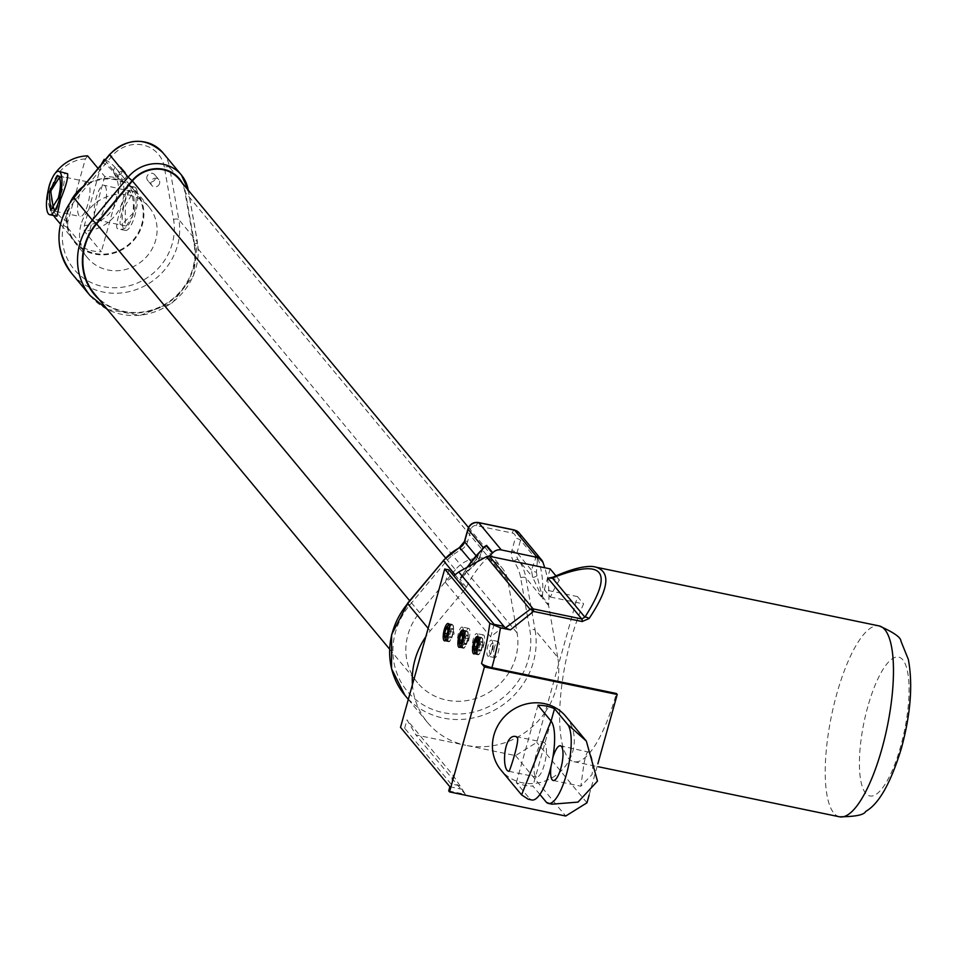 <?xml version="1.0" encoding="UTF-8"?>
<svg xmlns="http://www.w3.org/2000/svg" width="958" height="958" viewBox="0 0 958 958"><rect width="100%" height="100%" fill="white"/><g stroke="black" fill="none" stroke-linecap="round" stroke-linejoin="round"><path stroke-width="0.72" stroke-dasharray="4.79 3.59" d="M99.009 299.363A58.079 54.115 140.3 0 0 164.896 304.824A58.079 54.115 140.3 0 0 194.558 244.015L185.361 191.732A31.494 29.339 140.3 0 0 182.283 183.002M94.579 294.022A57.6 53.66 140.3 0 0 161.423 306.177A57.6 53.66 140.3 0 0 194.103 244.122L184.894 191.839A31.015 28.896 140.3 0 0 179.014 179.074M455.385 569.723L419.604 612.665A57.6 53.66 140.3 0 0 417.556 682.791A57.6 53.66 140.3 0 0 484.401 694.945A57.6 53.66 140.3 0 0 517.081 632.891L507.872 580.608A31.015 28.896 140.3 0 0 502.004 567.843A31.015 28.896 140.3 0 0 455.385 569.723L445.542 557.867M80.975 224.723A39.877 37.146 140.3 0 0 87.645 257.953A39.877 37.146 140.3 0 0 142.059 261.043A39.877 37.146 140.3 0 0 148.981 206.988A39.877 37.146 140.3 0 0 110.888 195.492A39.877 37.146 140.3 0 0 80.975 224.723M146.945 176.703A4.539 4.227 140.3 0 0 152.047 181.792A4.539 4.227 140.3 0 0 154.693 174.691A4.539 4.227 140.3 0 0 146.945 176.703M113.751 169.817A4.539 4.227 140.3 0 0 118.852 174.907A4.539 4.227 140.3 0 0 121.486 167.806A4.539 4.227 140.3 0 0 113.751 169.817M82.196 187.325A39.877 37.146 -39.7 0 1 135.785 191.097A39.877 37.146 -39.7 0 1 128.851 245.152A39.877 37.146 -39.7 0 1 74.437 242.051A39.877 37.146 -39.7 0 1 67.767 208.82A39.877 37.146 -39.7 0 1 70.533 201.647M159.567 183.421A4.539 4.227 -39.7 0 1 151.819 185.433A4.539 4.227 -39.7 0 1 154.466 178.332A4.539 4.227 -39.7 0 1 159.567 183.421M126.36 176.535A4.539 4.227 -39.7 0 1 118.624 178.547A4.539 4.227 -39.7 0 1 121.271 171.446A4.539 4.227 -39.7 0 1 126.36 176.535M68.425 208.964A39.17 36.488 140.3 0 0 74.987 241.596A39.17 36.488 140.3 0 0 128.432 244.637A39.17 36.488 140.3 0 0 135.234 191.54A39.17 36.488 140.3 0 0 97.812 180.248A39.17 36.488 140.3 0 0 68.425 208.964M87.621 155.855L85.394 158.908L67.755 222.064L67.587 227.597A39.17 36.488 -39.7 0 1 55.768 218.472M53.576 215.514A39.17 36.488 -39.7 0 1 48.355 189.672M67.587 227.597L84.735 248.254A39.17 36.488 140.3 0 0 101.332 251.691L84.184 231.046L84.352 225.513L101.476 164.201M105.164 159.77A39.17 36.488 -39.7 0 1 116.026 168.416A39.17 36.488 -39.7 0 1 119.714 208.413A39.17 36.488 -39.7 0 1 84.184 231.046M104.889 160.106L121.367 179.948A39.17 36.488 140.3 0 0 104.769 176.5L98.003 168.357M52.031 178.583A39.17 36.488 -39.7 0 1 55.396 173.063M56.953 216.209L53.42 211.191L50.702 204.258L49.289 195.803L50.247 187.073L65.946 172.835M128.132 186.319L127.186 185.541C130.48 184.702 111.248 228.962 118.193 228.914C134.204 233.836 139.581 193.037 128.132 186.319M121.367 179.948L101.332 251.691M105.021 185.936A17.723 5.173 101.7 0 1 104.985 205.623A17.723 5.173 101.7 0 1 96.77 219.957A17.723 5.173 101.7 0 1 95.309 201.551A17.723 5.173 101.7 0 1 103.967 185.241A17.723 5.173 101.7 0 1 105.021 185.936M104.769 176.5L84.735 248.254M88.423 182.487A17.723 5.173 -78.3 0 0 87.37 181.804A17.723 5.173 -78.3 0 0 78.712 198.102A17.723 5.173 -78.3 0 0 80.173 216.508A17.723 5.173 -78.3 0 0 88.387 202.174A17.723 5.173 -78.3 0 0 88.423 182.487M85.394 158.908A34.739 32.368 140.3 0 0 52.343 185.457A34.739 32.368 140.3 0 0 67.755 222.064M84.352 225.513A34.739 32.368 140.3 0 0 117.403 198.965A34.739 32.368 140.3 0 0 101.991 162.357M135.725 187.9A22.154 6.455 101.7 0 1 135.689 212.508A22.154 6.455 101.7 0 1 125.414 230.423A22.154 6.455 101.7 0 1 123.594 207.419A22.154 6.455 101.7 0 1 134.419 187.038A22.154 6.455 101.7 0 1 135.725 187.9M129.438 191.001C128.791 184.451 118.888 219.909 120.133 224.328L121.403 225.058L132.863 213.442C134.192 202.749 133.042 195.264 129.438 191.001L103.967 185.241M126.324 226.076L134.024 213.682C136.611 203.252 136.79 196.043 134.563 192.067L133.509 191.384L125.294 205.695L125.258 225.393L126.324 226.076L96.77 219.957M59.456 177.314L62.737 176.691L64.006 177.422C64.857 181.11 63.348 188.043 59.504 198.222C57.696 208.329 56.091 212.508 54.702 210.748L53.48 208.772M50.63 210.377L54.702 210.748M57.815 175.673L87.37 181.804M537.103 555.844A4.431 4.131 140.3 0 0 537.246 556.311L537.33 561.149A4.431 2.97 -152.3 0 1 535.654 558.382L537.103 555.844L543.27 563.268M519.056 532.804A8.862 8.251 -39.7 0 1 520.541 540.18L517.033 552.742A8.862 8.251 140.3 0 0 518.23 559.759L532.636 577.099A4.431 1.509 -36.3 0 0 536.983 575.734L542.192 596.319A4.431 2.479 159.9 0 0 541.977 597.169L532.636 577.099L531.427 570.082L535.654 558.382L520.541 540.18A4.431 0.958 15.6 0 0 515.356 538.085A4.431 4.131 140.3 0 0 512.374 533.055L476.485 525.619A4.431 4.131 140.3 0 0 471.168 528.924L467.66 541.474A13.292 12.382 -39.7 0 1 460.511 550.143A44.307 41.278 140.3 0 0 445.638 562.023L409.844 604.977A70.892 66.042 140.3 0 0 443.243 712.644A70.892 66.042 140.3 0 0 529.822 629.861L520.625 577.59A44.307 41.278 140.3 0 0 513.656 561.172A13.292 12.382 -39.7 0 1 511.847 550.646L515.356 538.085M557.724 657.332L548.623 605.6A4.431 4.131 -39.7 0 1 548.575 604.498A102.159 95.177 140.3 0 0 548.85 590.631L577.494 596.583L558.586 664.301A75.323 70.174 140.3 0 0 557.724 657.332L535.103 630.101A75.323 70.174 -39.7 0 1 492.364 711.243A75.323 70.174 -39.7 0 1 404.959 695.352M545.222 712.165A75.323 70.174 140.3 0 0 558.586 664.301L536.791 742.39L515.536 755.611L465.744 745.276A75.323 70.174 140.3 0 0 545.222 712.165M412.443 684.611A75.323 70.174 140.3 0 0 427.579 722.583A75.323 70.174 140.3 0 0 465.744 745.276L415.94 734.954L406.982 719.865L404.659 728.2L400.504 727.338M489.047 556.215A102.159 95.177 140.3 0 0 466.283 587.422A4.431 4.131 -39.7 0 1 465.672 588.38L430.25 630.879A75.323 70.174 140.3 0 0 425.807 636.747M471.204 561.4L474.174 564.969L459.493 580.057A4.431 3.137 -164.2 0 0 460.223 579.315L473.623 562.586L474.461 565.148L478.94 559.185L475.946 555.58M537.33 561.149L536.42 572.225A4.431 1.042 -164.1 0 1 531.427 570.082L517.033 552.742A4.431 0.958 -164.4 0 0 511.847 550.646M536.42 572.225L536.983 575.734M542.192 596.319L548.575 604.498M448.859 569.89L445.374 582.392L453.769 575.806M466.283 587.422L460.223 579.315M473.623 562.586L475.97 559.676A4.431 1.042 15.9 0 0 479.048 559.544A4.431 1.042 15.9 0 0 478.94 559.185L482.006 550.036A4.431 2.287 -157.7 0 1 481.946 550.862A4.431 2.287 -157.7 0 1 480.425 551.82L481.91 549.653A4.431 2.97 -152.3 0 0 482.94 548.694L484.029 547.293M475.97 559.676L480.425 551.82M483.131 548.132A4.431 2.97 -152.3 0 1 482.94 548.694L479.048 559.544L474.461 565.148C463.253 574.213 458.69 578.512 460.786 578.069L466.929 567.423M550.563 578.249L559.4 580.045A97.477 28.429 -78.3 0 0 550.395 597.026L544.3 589.697L548.85 590.631A102.159 95.177 140.3 0 0 547.425 578.5A102.159 95.177 140.3 0 0 544.767 567.759M559.4 580.045L555.915 575.842M550.395 597.026L583.59 603.911A97.477 28.429 -78.3 0 0 571.148 639.022A97.477 28.429 -78.3 0 0 573.962 761.706A97.477 28.429 -78.3 0 0 616.389 693.496M577.494 596.583L583.59 603.911M586.979 802.804L536.791 742.39M589.146 795.032L597.84 763.885M515.536 755.611L565.723 816.024M448.715 790.925L465.313 794.374L415.94 734.954M449.877 786.758L462.319 789.344L453.266 775.573L406.982 719.865M462.319 789.344L465.313 794.374M453.266 775.573L450.943 783.907L404.659 728.2M459.241 785.632L450.943 783.907M494.112 624.365L490.628 636.854L503.968 626.4M445.374 582.392L490.628 636.854M550.12 568.86L544.3 589.697M595.684 567.112C586.368 565.364 572.788 568.824 554.933 577.494A4.431 2.359 64.7 0 0 553.101 577.135M554.933 577.494L552.143 578.536M565.747 716.309A42.092 39.218 -39.7 0 1 572.8 751.383A42.092 39.218 -39.7 0 1 541.222 782.231A42.092 39.218 -39.7 0 1 500.998 770.1M448.404 630.568A8.862 2.587 -78.3 0 0 448.667 641.728A8.862 2.587 -78.3 0 0 452.523 635.525A8.862 2.587 -78.3 0 0 452.26 624.376A8.862 2.587 -78.3 0 0 448.404 630.568M477.743 643.62A8.862 2.587 -78.3 0 0 477.994 654.769A8.862 2.587 -78.3 0 0 481.85 648.566A8.862 2.587 -78.3 0 0 481.599 637.417A8.862 2.587 -78.3 0 0 477.743 643.62M463.073 637.094A8.862 2.587 -78.3 0 0 463.337 648.243A8.862 2.587 -78.3 0 0 467.193 642.052A8.862 2.587 -78.3 0 0 466.929 630.891A8.862 2.587 -78.3 0 0 463.073 637.094M588.919 752.174C587.41 750.401 585.709 754.557 583.817 764.64L580.859 786.219L592.044 774.543C593.457 763.873 592.415 756.413 588.919 752.174L560.406 745.779M546 801.822L552.036 804.169M539.857 794.433L532.923 786.087A42.092 39.218 -39.7 0 1 516.326 782.65L529.403 798.385L528.169 799.212M452.667 625.179A8.371 2.443 -78.3 0 0 452.164 624.844A8.371 2.443 -78.3 0 0 448.284 631.621A8.371 2.443 -78.3 0 0 448.26 640.926A8.371 2.443 -78.3 0 0 448.763 641.249A8.371 2.443 -78.3 0 0 452.643 634.471A8.371 2.443 -78.3 0 0 452.667 625.179M481.994 638.22A8.371 2.443 -78.3 0 0 481.503 637.896A8.371 2.443 -78.3 0 0 477.623 644.662A8.371 2.443 -78.3 0 0 477.599 653.967A8.371 2.443 -78.3 0 0 478.102 654.29A8.371 2.443 -78.3 0 0 481.982 647.524A8.371 2.443 -78.3 0 0 481.994 638.22M467.324 631.693A8.371 2.443 -78.3 0 0 466.833 631.37A8.371 2.443 -78.3 0 0 462.954 638.148A8.371 2.443 -78.3 0 0 462.93 647.44A8.371 2.443 -78.3 0 0 463.433 647.764A8.371 2.443 -78.3 0 0 467.312 640.998A8.371 2.443 -78.3 0 0 467.324 631.693M531.846 799.978A41.146 11.999 101.7 0 1 529.403 798.385M537.941 705.268L516.326 782.65M544.862 743.025A17.723 5.173 -78.3 0 0 543.809 742.342A17.723 5.173 -78.3 0 0 535.151 758.64A17.723 5.173 -78.3 0 0 536.612 777.046A17.723 5.173 -78.3 0 0 544.827 762.712A17.723 5.173 -78.3 0 0 544.862 743.025M551.078 721.087L532.923 786.087M551.03 766.28A17.723 5.173 101.7 0 1 552.754 757.946M445.686 640.339A8.371 2.443 -78.3 0 0 445.721 640.387A8.371 2.443 -78.3 0 0 446.212 640.722A8.371 2.443 -78.3 0 0 450.104 633.945A8.371 2.443 -78.3 0 0 450.116 624.652A8.371 2.443 -78.3 0 0 449.613 624.317A8.371 2.443 -78.3 0 0 448.979 624.448M448.104 625.299A8.371 2.443 -78.3 0 0 445.207 639.214M475.012 653.392A8.371 2.443 -78.3 0 0 475.06 653.44A8.371 2.443 -78.3 0 0 475.551 653.763A8.371 2.443 -78.3 0 0 479.431 646.997A8.371 2.443 -78.3 0 0 479.455 637.693A8.371 2.443 -78.3 0 0 478.952 637.369A8.371 2.443 -78.3 0 0 478.317 637.501M477.431 638.339A8.371 2.443 -78.3 0 0 474.545 652.266M460.343 646.866A8.371 2.443 -78.3 0 0 460.391 646.913A8.371 2.443 -78.3 0 0 460.882 647.237A8.371 2.443 -78.3 0 0 464.762 640.471A8.371 2.443 -78.3 0 0 464.786 631.166A8.371 2.443 -78.3 0 0 464.283 630.843A8.371 2.443 -78.3 0 0 463.648 630.975M462.762 631.813A8.371 2.443 -78.3 0 0 459.876 645.74M451.206 629.825L449.937 634.376L450.272 637.812L451.877 636.711L453.23 629.921L452.811 628.723L451.206 629.825L447.721 629.107M447.158 633.801L449.937 634.376M452.811 628.723L447.578 627.646M453.146 632.172L447.925 631.082M453.23 629.921L454.152 633.813L451.721 637.07L446.656 635.633M450.272 637.812L445.039 636.735M480.545 642.878L479.275 647.416L479.611 650.865L481.215 649.764L482.569 642.962L482.149 641.776L480.545 642.878L477.06 642.147M476.497 646.842L479.275 647.416M482.149 641.776L476.916 640.686M482.485 645.213L477.252 644.135M482.569 642.962L483.491 646.854L481.048 650.111L475.982 648.674M479.611 650.865L474.378 649.775M465.875 636.351L464.606 640.902L464.941 644.339L466.546 643.237L467.899 636.447L467.48 635.25L465.875 636.351L462.391 635.633M461.828 640.327L464.606 640.902M467.48 635.25L462.247 634.16M467.815 638.687L462.582 637.609M467.899 636.447L468.821 640.339L466.39 643.584L461.313 642.147M464.941 644.339L459.708 643.249M468.977 638.794A8.263 2.407 -78.3 0 0 468.737 628.4A8.263 2.407 -78.3 0 0 465.145 634.184A8.263 2.407 -78.3 0 0 465.384 644.578A8.263 2.407 -78.3 0 0 468.977 638.794M462.618 627.358A8.263 2.407 -78.3 0 0 462.127 627.035A8.263 2.407 -78.3 0 0 458.535 632.819A8.263 2.407 -78.3 0 0 458.774 643.201A8.263 2.407 -78.3 0 0 460.271 642.243A8.263 2.407 -78.3 0 0 463.121 628.508A8.263 2.407 -78.3 0 0 462.618 627.358M463.421 630.352A5.413 1.581 -78.3 0 0 460.295 635.992A5.413 1.581 -78.3 0 0 461.876 640.112A5.413 1.581 -78.3 0 0 463.744 631.118A5.413 1.581 -78.3 0 0 463.421 630.352M478.09 636.878A5.413 1.581 -78.3 0 0 474.964 642.507A5.413 1.581 -78.3 0 0 476.545 646.626A5.413 1.581 -78.3 0 0 478.413 637.633A5.413 1.581 -78.3 0 0 478.09 636.878M477.036 643.956A8.263 2.407 -78.3 0 0 477.791 635.034A8.263 2.407 -78.3 0 0 477.288 633.873A8.263 2.407 -78.3 0 0 476.797 633.561A8.263 2.407 -78.3 0 0 473.204 639.333A8.263 2.407 -78.3 0 0 473.444 649.728A8.263 2.407 -78.3 0 0 474.94 648.77A8.263 2.407 -78.3 0 0 477.036 643.956M479.814 640.71A8.263 2.407 -78.3 0 0 480.054 651.105A8.263 2.407 -78.3 0 0 483.646 645.321A8.263 2.407 -78.3 0 0 483.407 634.926A8.263 2.407 -78.3 0 0 479.814 640.71M492.747 643.405A5.413 1.581 -78.3 0 0 489.634 649.033A5.413 1.581 -78.3 0 0 491.214 653.152A5.413 1.581 -78.3 0 0 493.083 644.159A5.413 1.581 -78.3 0 0 492.747 643.405M491.705 650.47A8.263 2.407 -78.3 0 0 492.46 641.561A8.263 2.407 -78.3 0 0 491.957 640.399A8.263 2.407 -78.3 0 0 491.466 640.076A8.263 2.407 -78.3 0 0 487.873 645.86A8.263 2.407 -78.3 0 0 488.113 656.254A8.263 2.407 -78.3 0 0 489.61 655.296A8.263 2.407 -78.3 0 0 491.705 650.47M494.484 647.225A8.263 2.407 -78.3 0 0 494.723 657.619A8.263 2.407 -78.3 0 0 498.316 651.847A8.263 2.407 -78.3 0 0 498.076 641.453A8.263 2.407 -78.3 0 0 494.484 647.225M162.896 152.729A35.446 33.027 -39.7 0 1 169.614 167.327L188.211 190.103A4.431 1.425 170 0 1 185.361 191.732M90.148 295.627A62.03 57.791 140.3 0 0 162.13 308.716A62.03 57.791 140.3 0 0 197.324 241.883A4.431 1.425 170 0 1 197.444 242.123A4.431 1.425 170 0 1 194.558 244.015M164.333 167.087A31.015 28.896 140.3 0 0 142.742 144.981A31.015 28.896 140.3 0 0 111.847 156.202L76.053 199.144A57.6 53.66 140.3 0 0 103.189 286.622A57.6 53.66 140.3 0 0 173.53 219.37L164.333 167.087A4.431 1.425 -10 0 1 169.614 167.327L178.811 219.598L197.324 241.883L188.223 190.151M111.847 156.202L109.475 154.597M73.982 197.647L76.053 199.144M173.53 219.37A4.431 1.425 -10 0 1 178.811 219.598A62.03 57.791 -39.7 0 1 143.628 286.43A62.03 57.791 -39.7 0 1 71.634 273.341M419.604 612.665L409.677 600.726M507.872 580.608L184.894 191.839M517.081 632.891L194.103 244.122M512.374 533.055A4.431 1.293 101.7 0 1 513.991 530.014M513.656 561.172A4.431 1.605 143.7 0 1 518.23 559.759A48.738 45.409 -39.7 0 1 525.894 577.818L535.103 630.101A4.431 1.425 170 0 0 529.822 629.861M520.625 577.59A4.431 1.425 170 0 1 525.894 577.818L542.444 598.163A4.431 4.131 -39.7 0 1 542.408 597.074A102.159 95.177 -39.7 0 0 537.246 556.311L543.414 563.735M409.844 604.977L407.773 603.48M445.638 562.023L443.554 560.526M460.511 550.143L459.517 547.437M467.66 541.474A4.431 0.958 15.6 0 0 464.702 541.306M471.168 528.924A4.431 0.958 15.6 0 0 468.223 528.732M476.485 525.619A4.431 1.293 101.7 0 1 478.066 522.577M548.623 605.6L542.444 598.163M428.154 628.352L430.25 630.879M455.098 574.764L465.672 588.38M482.616 548.623L482.006 550.036M467.456 567.148A102.159 95.177 -39.7 0 0 460.115 579.997A4.431 4.131 -39.7 0 1 459.493 580.955M839.543 816.803A97.477 28.429 101.7 0 1 836.717 694.131A97.477 28.429 101.7 0 1 879.145 625.921M867.78 706.729A70.892 20.669 -78.3 0 0 865.625 793.188A70.892 20.669 -78.3 0 0 900.688 746.342A70.892 20.669 -78.3 0 0 902.843 659.87A70.892 20.669 -78.3 0 0 867.78 706.729M107.332 309.386L140.215 315.41L172.284 302.8L193.588 275.545L197.444 242.123L188.307 190.259M468.486 527.499L502.004 567.843M389.559 649.093L417.556 682.791M148.981 206.988L135.785 191.097M87.645 257.953L74.437 242.051M158.8 179.637L154.693 174.691M151.819 185.433L147.712 180.487M125.606 172.751L121.486 167.806M118.624 178.547L114.517 173.602M135.234 191.54L116.026 168.416M74.987 241.596L60.426 224.088M134.419 187.038L127.186 185.541M125.414 230.423L118.193 228.926M55.54 211.395L80.173 216.508M133.509 191.384L128.6 190.367M408.312 699.4L427.579 722.583M573.962 761.706L598.343 766.759M452.26 624.376L448.116 623.514M448.667 641.728L444.512 640.866M481.599 637.417L477.455 636.555M477.994 654.769L473.851 653.907M466.929 630.891L462.786 630.029M463.337 648.243L459.181 647.38M553.209 780.483L580.859 786.231M508.949 771.31L536.612 777.046M516.146 736.606L543.809 742.342M452.164 624.844L449.613 624.317M448.763 641.249L446.212 640.722M481.503 637.896L478.952 637.369M478.102 654.29L475.551 653.763M466.833 631.37L464.283 630.843M463.433 647.764L460.882 647.237M468.737 628.4L462.127 627.035M465.384 644.578L458.774 643.201M463.744 631.118L463.121 628.508M461.876 640.112L460.271 642.243M478.413 637.633L477.791 635.034M476.545 646.626L474.94 648.77M483.407 634.926L476.797 633.561M480.054 651.105L473.444 649.728M493.083 644.159L492.46 641.561M491.214 653.152L489.61 655.296M498.076 641.453L491.466 640.076M494.723 657.619L488.113 656.254"/><path stroke-width="1.44" d="M182.283 183.002A31.494 29.339 140.3 0 0 132.06 180.679L96.267 223.621A58.079 54.115 140.3 0 0 99.009 299.363M468.486 527.499L179.014 179.074A31.015 28.896 140.3 0 0 132.408 180.954L96.614 223.897A57.6 53.66 140.3 0 0 94.579 294.022L389.559 649.093M70.533 201.647A39.877 37.146 -39.7 0 1 82.196 187.325M60.426 224.088L55.768 218.472A39.17 36.488 -39.7 0 1 53.576 215.514M48.355 189.672A39.17 36.488 -39.7 0 1 49.217 185.84A39.17 36.488 -39.7 0 1 52.031 178.583M101.476 164.201L104.218 159.303A39.17 36.488 -39.7 0 1 105.164 159.77M104.218 159.303L104.889 160.106M98.003 168.357L87.621 155.855A39.17 36.488 -39.7 0 0 55.396 173.063M58.725 171.338L67.635 173.769C68.126 178.236 65.755 186.798 60.534 199.456L56.953 216.209L49.72 214.712A22.154 6.455 101.7 0 1 47.9 191.708A22.154 6.455 101.7 0 1 58.725 171.338A22.154 6.455 101.7 0 1 60.043 172.189A22.154 6.455 101.7 0 1 59.995 196.797A22.154 6.455 101.7 0 1 49.72 214.712M53.48 208.772L50.666 191.193L59.456 177.314M58.881 176.356C61.108 180.344 60.929 187.54 58.342 197.971L50.63 210.377L49.157 191.995L57.815 175.673L58.881 176.356M481.91 549.653L486.233 545.725L492.4 553.149A102.159 95.177 140.3 0 0 489.047 556.215A4.431 4.131 -39.7 0 1 489.454 556.275L544.767 567.759A102.159 95.177 140.3 0 0 543.414 563.735A4.431 4.131 140.3 0 1 543.27 563.268A8.862 8.251 140.3 0 0 541.677 560.035A8.862 8.251 140.3 0 0 537.187 557.364L501.297 549.916A8.862 8.251 140.3 0 0 492.771 552.79L486.592 545.365L483.167 547.497A4.431 2.97 -152.3 0 1 483.131 548.132M425.807 636.747A75.323 70.174 140.3 0 0 412.443 684.611L444.716 569.028L448.859 569.89L494.112 624.365L503.968 626.4L458.714 571.938L486.401 556.754L530.097 609.36A4.431 2.203 50.3 0 1 533.51 611.432A4.431 1.293 -78.3 0 0 533.151 608.881L489.454 556.275M597.84 763.885L617.215 694.49L616.389 693.496L491.909 667.666A8.862 1.916 -164.4 0 1 481.551 663.463L484.425 666.936L449.53 791.919L448.715 790.925L449.877 786.758L400.504 727.338L412.443 684.611M453.769 575.806L458.714 571.938M489.047 556.215A4.431 4.131 140.3 0 0 486.401 556.754M484.029 547.293L466.929 567.423M553.101 577.135A4.431 2.359 64.7 0 0 553.065 577.159A4.431 2.359 64.7 0 0 552.323 577.973L550.563 578.249M555.915 575.842L550.12 568.86L544.767 567.759M449.53 791.919L565.723 816.024L586.979 802.804L589.146 795.032M491.909 667.666A97.477 28.429 -78.3 0 0 500.399 627.789L489.813 623.323L444.716 569.028M448.368 634.663A8.862 2.587 101.7 0 1 444.512 640.866A8.862 2.587 101.7 0 1 444.261 629.705A8.862 2.587 101.7 0 1 448.116 623.514A8.862 2.587 101.7 0 1 448.368 634.663M477.707 647.704A8.862 2.587 101.7 0 1 473.851 653.907A8.862 2.587 101.7 0 1 473.587 642.758A8.862 2.587 101.7 0 1 477.455 636.555A8.862 2.587 101.7 0 1 477.707 647.704M463.037 641.189A8.862 2.587 101.7 0 1 459.181 647.38A8.862 2.587 101.7 0 1 458.93 636.232A8.862 2.587 101.7 0 1 462.786 630.029A8.862 2.587 101.7 0 1 463.037 641.189M500.399 627.789L510.434 629.873L505.309 628.029L503.968 626.4M547.856 578.141L581.781 618.964A4.431 1.293 101.7 0 1 582.153 621.526L589.05 618.557A4.431 2.371 -143.7 0 0 584.883 617.168L581.781 618.964L533.151 608.881A4.431 4.131 140.3 0 0 530.097 609.36L505.309 628.029M589.05 618.557C608.917 588.966 611.144 571.818 595.72 567.112L879.145 625.921A97.477 28.429 101.7 0 1 881.971 748.593A97.477 28.429 101.7 0 1 839.543 816.803L598.343 766.759M510.434 629.873L533.51 611.432L582.153 621.526M617.215 694.49L484.425 666.936M528.169 799.212L521.583 794.877L500.998 770.1A42.092 39.218 -39.7 0 1 508.315 713.039A42.092 39.218 -39.7 0 1 565.747 716.309L586.332 741.073L567.603 724.44L554.538 708.704L551.078 721.087M552.036 804.169L578.021 802.109L597.481 781.093L586.332 741.073M567.603 724.44A41.146 11.999 -78.3 0 1 567.531 770.148A41.146 11.999 -78.3 0 1 548.443 803.427A41.146 11.999 -78.3 0 1 546 801.822L539.857 794.433M521.583 794.877L551.006 721.003L537.941 705.268A42.092 39.218 -39.7 0 1 554.538 708.704M517.404 737.337C519.571 741.324 509.333 772.567 508.949 771.298C501.345 770.891 503.513 732.846 516.146 736.606L517.404 737.337M551.006 721.003A41.146 11.999 101.7 0 1 550.934 766.699A41.146 11.999 101.7 0 1 531.846 799.978L528.109 799.2M552.754 757.946A17.723 5.173 101.7 0 1 560.406 745.779A17.723 5.173 101.7 0 1 561.46 746.474A17.723 5.173 101.7 0 1 561.424 766.16A17.723 5.173 101.7 0 1 553.209 780.483A17.723 5.173 101.7 0 1 551.03 766.28M448.979 624.448A8.371 2.443 -78.3 0 0 448.104 625.299L446.428 627.526A5.413 1.581 101.7 0 1 447.733 627.107A5.413 1.581 101.7 0 1 447.326 634.507A5.413 1.581 101.7 0 1 444.56 636.519A5.413 1.581 101.7 0 1 446.428 627.526M444.56 636.519L445.207 639.214A8.371 2.443 -78.3 0 0 445.686 640.339M478.317 637.501A8.371 2.443 -78.3 0 0 477.431 638.339L475.767 640.567A5.413 1.581 101.7 0 1 477.072 640.148A5.413 1.581 101.7 0 1 476.653 647.548A5.413 1.581 101.7 0 1 473.899 649.56A5.413 1.581 101.7 0 1 475.767 640.567M473.899 649.56L474.545 652.266A8.371 2.443 -78.3 0 0 475.012 653.392M463.648 630.975A8.371 2.443 -78.3 0 0 462.762 631.813L461.097 634.04A5.413 1.581 101.7 0 1 462.403 633.621A5.413 1.581 101.7 0 1 461.984 641.034A5.413 1.581 101.7 0 1 459.229 643.034A5.413 1.581 101.7 0 1 461.097 634.04M459.229 643.034L459.876 645.74A8.371 2.443 -78.3 0 0 460.343 646.866M444.704 633.286L445.973 628.747L447.578 627.646L447.925 631.082L446.656 635.633L445.039 636.735L444.704 633.286L447.158 633.801M474.042 646.339L475.312 641.788L476.916 640.686L477.252 644.135L475.982 648.674L474.378 649.775L474.042 646.339L476.497 646.842M459.373 639.812L460.642 635.262L462.247 634.16L462.582 637.609L461.313 642.147L459.708 643.249L459.373 639.812L461.828 640.327M447.721 629.107L445.973 628.747M477.06 642.147L475.312 641.788M462.391 635.633L460.642 635.262M188.307 190.259L188.235 189.84A4.431 1.425 170 0 0 188.127 189.6A35.446 33.027 140.3 0 0 181.409 175.015A35.446 33.027 140.3 0 0 128.132 177.158L132.06 180.679M96.267 223.621L92.351 220.101A62.03 57.791 140.3 0 0 90.148 295.627L71.634 273.341A62.03 57.791 -39.7 0 1 73.838 197.815L109.475 154.597L128.132 177.158L92.351 220.101L73.838 197.815L109.619 154.873A35.446 33.027 -39.7 0 1 162.896 152.729L181.409 175.015L188.235 189.84A4.431 1.425 170 0 1 188.199 190.127L188.223 190.151M71.634 273.341C54.091 248.673 54.774 223.418 73.682 197.552L73.982 197.647M445.542 557.867L132.408 180.954M409.677 600.726L96.614 223.897M513.991 530.014A4.431 1.293 101.7 0 1 514.302 529.954A4.431 1.293 101.7 0 1 514.566 530.133A8.862 8.251 -39.7 0 1 519.056 532.804L541.677 560.035M407.773 603.48L391.606 634.639L391.547 668.744L404.959 695.352A75.323 70.174 -39.7 0 1 407.629 603.648L443.41 560.705A48.738 45.409 -39.7 0 1 459.768 547.641A8.862 8.251 140.3 0 0 464.546 541.857L468.055 529.295A8.862 8.251 -39.7 0 1 478.677 522.685L514.566 530.133L537.187 557.364M443.554 560.526L407.473 603.372L428.154 628.352M471.204 561.4L459.517 547.437L443.267 560.43L455.098 574.764M464.702 541.306A4.431 0.958 15.6 0 0 464.426 541.521A4.431 0.958 15.6 0 0 464.546 541.857L475.946 555.58M468.223 528.732A4.431 0.958 15.6 0 0 467.935 528.96A4.431 0.958 15.6 0 0 468.055 529.295L483.167 547.497L482.616 548.623M478.066 522.577A4.431 1.293 101.7 0 1 478.413 522.517A4.431 1.293 101.7 0 1 478.677 522.685L501.297 549.916M467.456 567.148A102.159 95.177 -39.7 0 1 486.233 545.725A4.431 4.131 140.3 0 0 486.592 545.365M489.813 623.323A88.615 25.842 101.7 0 1 481.551 663.463M584.883 617.168L552.323 577.973C603.684 557.7 614.533 570.764 584.883 617.168M90.148 295.627L107.332 309.386M109.475 154.597C127.606 137.509 145.412 136.886 162.896 152.729M459.517 547.437L464.426 541.521L467.935 528.96C469.779 524.098 473.264 521.942 478.413 522.517L514.302 529.954L519.056 532.804M404.959 695.352L408.312 699.4M595.72 567.112C592.703 566.07 581.111 564.478 553.065 577.159L548.802 578.093M879.145 625.921C893.67 632.34 900.927 637.405 900.939 641.13L908.352 659.475C912.986 684.431 910.675 714.045 901.394 748.318C890.832 782.925 878.929 803.978 865.661 811.462C864.176 814.911 855.47 816.683 839.543 816.803M548.443 803.427L552.191 804.205"/></g></svg>
